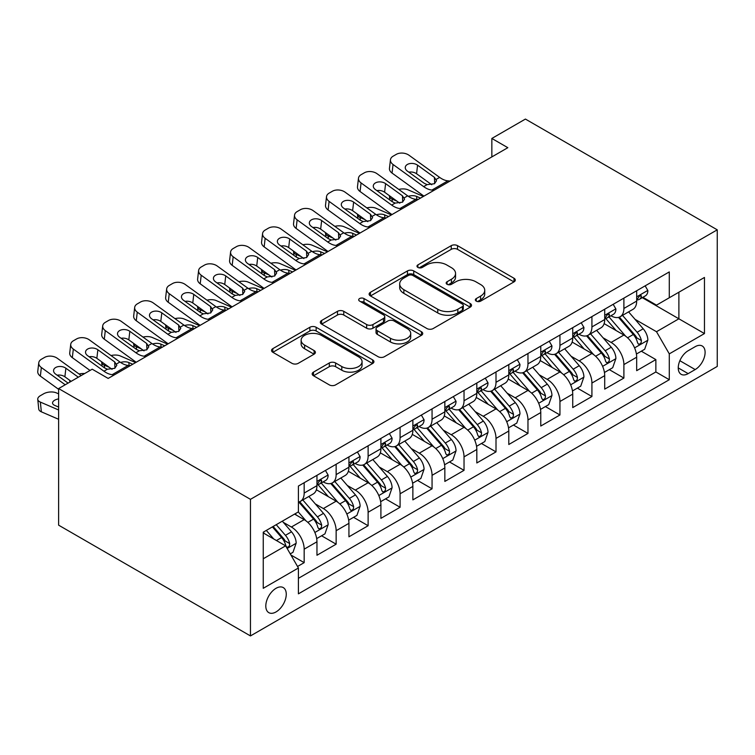 <?xml version="1.0" encoding="UTF-8"?>
<svg xmlns="http://www.w3.org/2000/svg" width="755" height="755" viewBox="0 0 755 755"><rect width="100%" height="100%" fill="white"/><g stroke="black" fill="none" stroke-linecap="round" stroke-linejoin="round"><path stroke-width="1.13" d="M476.273 301.132A3.105 1.793 0 0 0 480.661 301.132L514.004 281.879A4.436 2.567 0 0 0 515.306 280.067A4.436 2.567 0 0 0 514.004 278.255L457.521 245.649A4.436 2.567 0 0 0 451.245 245.649L417.902 264.892A3.105 1.793 0 0 0 416.986 266.166A3.105 1.793 0 0 0 417.902 267.43A3.105 1.793 0 0 0 422.29 267.43L426.603 264.939A14.203 8.201 0 0 1 446.696 264.939L451.396 267.657A14.203 8.201 0 0 1 455.558 273.461A14.203 8.201 0 0 1 451.396 279.256L447.083 281.747A3.105 1.793 0 0 0 446.177 283.012A3.105 1.793 0 0 0 447.083 284.286A3.105 1.793 0 0 0 451.481 284.286L455.793 281.794A14.203 8.201 0 0 1 475.877 281.794L480.586 284.512A14.203 8.201 0 0 1 484.748 290.307A14.203 8.201 0 0 1 480.586 296.102L476.273 298.593A3.105 1.793 0 0 0 475.357 299.867A3.105 1.793 0 0 0 476.273 301.132L476.273 298.593M276.037 611.928A14.468 8.352 120 0 0 285.484 599.177A14.468 8.352 120 0 0 283.267 587.588A14.468 8.352 120 0 0 276.037 588.305A14.468 8.352 120 0 0 266.581 601.055A14.468 8.352 120 0 0 268.799 612.645A14.468 8.352 120 0 0 276.037 611.928M313.476 372.111A4.436 2.567 0 0 0 312.174 373.923A4.436 2.567 0 0 0 313.476 375.735L329.322 384.89A4.436 2.567 0 0 0 335.598 384.89L372.63 363.504A4.436 2.567 0 0 0 373.933 361.692A4.436 2.567 0 0 0 372.63 359.88L316.137 327.274A4.436 2.567 0 0 0 309.861 327.274L272.829 348.65A4.436 2.567 0 0 0 271.536 350.462A4.436 2.567 0 0 0 272.829 352.274L291.977 363.325A4.436 2.567 0 0 0 298.253 363.325L314.099 354.17A4.436 2.567 0 0 0 315.401 352.368A4.436 2.567 0 0 0 314.099 350.556L304.605 345.073A11.872 6.852 0 0 1 301.132 340.222A11.872 6.852 0 0 1 308.455 333.889A11.872 6.852 0 0 1 321.394 335.38L358.587 356.851A11.872 6.852 0 0 1 362.06 361.692A11.872 6.852 0 0 1 354.737 368.025A11.872 6.852 0 0 1 341.798 366.543L335.598 362.966A4.436 2.567 0 0 0 329.322 362.966L313.476 372.111L313.476 375.735M717.25 229.831L525.414 119.073L491.845 138.458L507.832 147.687L108.182 378.425L92.195 369.195L58.626 388.57L250.462 499.329L717.25 229.831L717.25 366.43L250.462 635.927L250.462 499.329M426.924 328.538A4.436 2.567 0 0 0 433.2 328.538L470.233 307.153A4.436 2.567 0 0 0 471.526 305.341A4.436 2.567 0 0 0 470.233 303.529L413.74 270.922A4.436 2.567 0 0 0 407.464 270.922L370.431 292.298A4.436 2.567 0 0 0 369.129 294.11A4.436 2.567 0 0 0 370.431 295.922L426.924 328.538M360.843 301.802A3.105 1.793 0 0 1 363.995 302.245L363.995 298.555L421.432 331.709A4.436 2.567 0 0 1 422.724 333.521A4.436 2.567 0 0 1 421.432 335.333L384.399 356.709A4.436 2.567 0 0 1 378.123 356.709L321.63 324.103L321.63 320.479A4.436 2.567 0 0 0 320.328 322.291A4.436 2.567 0 0 0 321.63 324.103M321.63 320.479L337.485 311.324A4.436 2.567 0 0 1 343.761 311.324L366.666 324.556A4.436 2.567 0 0 0 372.942 324.556L383.455 318.478A4.436 2.567 0 0 0 384.757 316.666A4.436 2.567 0 0 0 383.455 314.854L359.606 301.085A3.105 1.793 0 0 1 358.691 299.82A3.105 1.793 0 0 1 360.616 298.159A3.105 1.793 0 0 1 363.995 298.555M297.536 566.476L304.171 562.645L290.901 554.982M283.351 522.385L291.383 527.018A18.082 10.438 60 0 1 304.171 549.168L316.958 541.788L316.958 555.255L336.145 544.185L321.592 535.786M315.326 503.925L323.357 508.559A18.082 10.438 60 0 1 336.145 530.708L348.933 523.328L348.933 536.805L368.119 525.725L353.566 517.326M347.3 485.465L355.322 490.099A18.082 10.438 60 0 1 368.119 512.249L380.907 504.869L380.907 518.345L400.084 507.266L385.541 498.866M379.274 467.005L387.296 471.639A18.082 10.438 60 0 1 400.084 493.789L412.872 486.409L412.872 499.885L432.058 488.806L417.515 480.406M411.239 448.545L419.27 453.179A18.082 10.438 60 0 1 432.058 475.329L444.846 467.949L444.846 481.426L464.032 470.346L449.48 461.947M443.213 430.086L451.245 434.72A18.082 10.438 60 0 1 464.032 456.869L476.82 449.489L476.82 462.966L496.007 451.886L481.454 443.487M475.188 411.626L483.219 416.26A18.082 10.438 60 0 1 496.007 438.419L508.794 431.03L508.794 444.506L527.971 433.427L513.428 425.037M507.162 393.166L515.184 397.809A18.082 10.438 60 0 1 527.971 419.959L540.769 412.57L540.769 426.046L559.946 414.976L545.403 406.577M539.127 374.716L547.158 379.35A18.082 10.438 60 0 1 559.946 401.5L572.734 394.11L572.734 407.587L591.92 396.517L577.377 388.117M571.101 356.256L579.132 360.89A18.082 10.438 60 0 1 591.92 383.04L604.708 375.65L604.708 389.127L623.894 378.057L623.894 364.58A18.082 10.438 -120 0 0 611.106 342.43L603.075 337.796M609.342 369.657L623.894 378.057M316.958 541.788A18.082 10.438 -120 0 0 304.171 519.638L294.582 514.098M348.933 523.328A18.082 10.438 -120 0 0 336.145 501.178L316.373 489.759M380.907 504.869A18.082 10.438 -120 0 0 368.119 482.719L348.338 471.299M412.872 486.409A18.082 10.438 -120 0 0 400.084 464.259L380.312 452.84M444.846 467.949A18.082 10.438 -120 0 0 432.058 445.799L412.287 434.38M476.82 449.489A18.082 10.438 -120 0 0 464.032 427.339L444.261 415.92M508.794 431.03A18.082 10.438 -120 0 0 496.007 408.88L476.235 397.46M540.769 412.57A18.082 10.438 -120 0 0 527.971 390.42L508.2 379.01M572.734 394.11A18.082 10.438 -120 0 0 559.946 371.96L540.174 360.55M604.708 375.65A18.082 10.438 -120 0 0 591.92 353.5L572.148 342.091M695.185 346.677L688.154 350.735A14.015 8.088 120 0 0 679 363.089A14.015 8.088 120 0 0 681.152 374.32A14.015 8.088 120 0 0 688.154 373.621L695.185 369.563A14.015 8.088 120 0 0 704.349 357.209A14.015 8.088 120 0 0 702.197 345.979A14.015 8.088 120 0 0 695.185 346.677M263.25 558.766L285.626 545.846L298.414 567.996L298.414 593.836L669.289 379.718L669.289 353.868L656.501 331.719L635.049 319.337M298.414 567.996L263.25 588.305L263.25 532.181L298.414 511.881L298.414 486.041L669.289 271.913L669.289 297.753L704.462 277.453L704.462 333.568L669.289 353.868M323.187 481.879L323.357 481.973A18.082 10.438 60 0 0 332.398 482.87L345.186 475.49A18.082 10.438 -120 0 0 348.933 467.213L348.933 456.869M355.161 463.419L355.322 463.523A18.082 10.438 60 0 0 364.372 464.41L377.16 457.03A18.082 10.438 -120 0 0 380.907 448.753L380.907 438.41M387.136 444.959L387.296 445.063A18.082 10.438 60 0 0 396.337 445.96L409.134 438.57A18.082 10.438 -120 0 0 412.872 430.293L412.872 419.959M419.1 426.5L419.27 426.603A18.082 10.438 60 0 0 428.311 427.5L441.099 420.11A18.082 10.438 -120 0 0 444.846 411.834L444.846 401.5M451.075 408.049L451.245 408.144A18.082 10.438 60 0 0 460.286 409.04L473.074 401.651A18.082 10.438 -120 0 0 476.82 393.374L476.82 383.04M483.049 389.589L483.219 389.684A18.082 10.438 60 0 0 492.26 390.58L505.048 383.191A18.082 10.438 -120 0 0 508.794 374.914L508.794 364.58M515.023 371.13L515.184 371.224A18.082 10.438 60 0 0 524.234 372.121L537.022 364.74A18.082 10.438 -120 0 0 540.769 356.454L540.769 346.12M546.988 352.67L547.158 352.764A18.082 10.438 60 0 0 556.199 353.661L568.987 346.281A18.082 10.438 -120 0 0 572.734 337.995L572.734 327.661M578.962 334.21L579.132 334.305A18.082 10.438 60 0 0 588.173 335.201L600.961 327.821A18.082 10.438 -120 0 0 604.708 319.535L604.708 309.201M298.414 578.33L655.859 371.96L655.859 359.597L636.682 370.667L636.682 357.2A18.082 10.438 -120 0 0 623.894 335.041L604.123 323.631M610.937 315.75L611.106 315.845A18.082 10.438 -120 0 0 620.148 316.741A18.082 10.438 -120 0 0 623.894 308.465L623.894 298.131M620.148 316.741L632.935 309.361A18.082 10.438 -120 0 0 636.682 301.075L636.682 290.741M304.171 482.719L304.171 493.053A18.082 10.438 60 0 1 300.424 501.329A18.082 10.438 60 0 1 298.414 502.066M300.424 501.329L313.212 493.949A18.082 10.438 -120 0 0 316.958 485.673L316.958 475.329M336.145 464.259L336.145 474.593A18.082 10.438 60 0 1 332.398 482.87M368.119 445.799L368.119 456.133A18.082 10.438 60 0 1 364.372 464.41M400.084 427.339L400.084 437.673A18.082 10.438 60 0 1 396.337 445.96M432.058 408.88L432.058 419.214A18.082 10.438 60 0 1 428.311 427.5M464.032 390.42L464.032 400.754A18.082 10.438 60 0 1 460.286 409.04M496.007 371.96L496.007 382.294A18.082 10.438 60 0 1 492.26 390.58M527.971 353.5L527.971 363.844A18.082 10.438 60 0 1 524.234 372.121M559.946 335.041L559.946 345.384A18.082 10.438 60 0 1 556.199 353.661M591.92 316.581L591.92 326.924A18.082 10.438 60 0 1 588.173 335.201M591.92 383.04L591.92 396.517M559.946 401.5L559.946 414.976M527.971 419.959L527.971 433.427M496.007 438.419L496.007 451.886M464.032 456.869L464.032 470.346M432.058 475.329L432.058 488.806M400.084 493.789L400.084 507.266M368.119 512.249L368.119 525.725M336.145 530.708L336.145 544.185M304.171 549.168L304.171 562.645M285.626 545.846L263.25 532.926M656.501 331.719L678.887 318.799L678.887 292.223L704.462 277.453M642.269 297.659L704.462 333.568M642.911 297.291L656.501 305.143L669.289 297.753M58.626 388.57L58.626 525.169L250.462 635.927M491.845 138.458L491.845 156.917M641.316 351.198L655.859 359.597M655.859 371.96L669.289 379.718M477.509 301.575L480.586 299.801A14.203 8.201 0 0 0 484.748 293.997L484.748 290.307M455.558 273.461L455.558 277.151A14.203 8.201 0 0 1 451.396 282.946L448.328 284.72M513.947 281.917L457.521 249.339A4.436 2.567 0 0 0 451.245 249.339L419.138 267.874M470.167 307.191L413.74 274.612A4.436 2.567 0 0 0 407.464 274.612L370.488 295.96M462.381 306.615A3.105 1.793 0 0 0 463.296 305.341A3.105 1.793 0 0 0 462.381 304.076L412.796 275.452A3.105 1.793 0 0 0 408.408 275.452L403.859 278.076A14.203 8.201 0 0 0 399.697 283.871A14.203 8.201 0 0 0 403.859 289.675L437.749 309.239A14.203 8.201 0 0 0 457.832 309.239L462.381 306.615L462.381 310.305A3.105 1.793 0 0 0 463.296 309.04L463.296 305.341M399.697 283.871L399.697 287.57A14.203 8.201 0 0 0 403.859 293.365L403.859 289.675M462.381 310.305L457.832 312.929A14.203 8.201 0 0 1 437.749 312.929L403.859 293.365M321.687 324.131L337.485 315.014L337.485 311.324M384.757 316.666L384.757 320.365A4.436 2.567 0 0 1 383.455 322.177L372.942 328.246A4.436 2.567 0 0 1 366.666 328.246L343.761 315.014A4.436 2.567 0 0 0 337.485 315.014M363.995 302.245L421.375 335.362M390.439 338.278A11.872 6.852 0 0 0 403.378 339.759A11.872 6.852 0 0 0 410.711 333.427A11.872 6.852 0 0 0 407.228 328.585L394.129 321.017A4.436 2.567 0 0 0 387.853 321.017L377.34 327.085A4.436 2.567 0 0 0 376.037 328.897A4.436 2.567 0 0 0 377.34 330.709L390.439 338.278L390.439 341.968A11.872 6.852 0 0 0 403.378 343.45A11.872 6.852 0 0 0 410.711 337.117L410.711 333.427M376.037 328.897L376.037 332.587A4.436 2.567 0 0 0 377.34 334.399L377.34 330.709M390.439 341.968L377.34 334.399M362.06 361.692L362.06 365.382A11.872 6.852 0 0 1 354.737 371.715A11.872 6.852 0 0 1 341.798 370.233L335.598 366.656A4.436 2.567 0 0 0 329.322 366.656L313.533 375.773M301.132 340.222L301.132 343.912A11.872 6.852 0 0 0 304.605 348.763L304.605 345.073M314.042 354.208L304.605 348.763M372.574 363.542L316.137 330.964A4.436 2.567 0 0 0 309.861 330.964L272.895 352.311M636.408 354.029L644.676 349.263L647.865 340.024A11.986 6.918 -120 0 0 643.203 328.774L628.594 311.862M423.385 196.442L408.03 189.816A9.041 4.53 -5.9 0 0 398.772 189.42M625.668 336.211L608.974 316.883M397.007 201.189L392.043 199.046L392.326 201.802M616.165 330.586L606.473 319.365A28.709 16.572 -120 0 0 605.585 318.365M618.515 317.393L633.294 334.503A11.986 6.918 60 0 1 637.56 342.751L638.437 344.176L640.051 343.95L641.137 342.628L641.401 340.543A11.986 6.918 -120 0 0 637.126 332.285L622.516 315.373M619.383 317.109L635.266 335.494A6.106 3.52 60 0 1 636.805 337.881L641.401 340.543M389.457 195.724A9.041 4.53 -5.9 0 0 389.438 196.281A9.041 4.53 -5.9 0 0 392.043 199.046M408.342 196.319A7.239 3.624 174.1 0 1 416.571 196.404L420.507 198.103M434.106 190.251L431.926 190.071A22.612 13.052 60 0 1 423.659 186.627L393.044 164.486L392.043 173.065A9.041 5.832 -173.3 0 1 389.457 168.318L390.458 159.739A9.041 5.832 6.7 0 0 393.044 164.486M423.97 196.102A33.909 19.583 60 0 1 422.658 195.205L392.043 173.065M645.157 285.852L647.865 290.562A11.986 6.918 60 0 1 645.393 295.856L639.315 299.367A11.986 6.918 -120 0 0 641.401 296.602L641.146 295.545L639.655 295.837L637.56 298.82A11.986 6.918 60 0 1 636.682 300.528M450.093 181.021L447.913 180.841A22.612 13.052 60 0 1 439.646 177.397L409.031 155.256A9.041 5.832 6.7 0 0 396.29 154.36L393.1 156.2A9.041 5.832 6.7 0 0 390.458 159.739M434.672 183.597L434.408 177.349L436.55 180.69L434.436 183.739L427.103 184.635L424.178 183.257L407.341 171.083A7.239 4.672 -173.3 0 1 405.275 167.289A7.239 4.672 -173.3 0 1 407.379 164.458A7.239 4.672 -173.3 0 1 417.572 165.175L416.571 173.754L431.766 184.739M416.571 173.754A7.239 4.672 6.7 0 0 408.842 172.159M434.408 177.349L417.572 165.175M637.078 299.924L637.126 299.924A11.986 6.918 -120 0 0 639.315 299.367M604.444 372.489L612.701 367.713L615.901 358.483A11.986 6.918 -120 0 0 611.229 347.234L596.62 330.322M391.411 214.901L376.056 208.276A9.041 4.53 -5.9 0 0 366.807 207.88M593.694 354.671L576.999 335.343M365.043 219.648L360.069 217.506L360.352 220.262M584.191 349.046L574.508 337.825A28.709 16.572 -120 0 0 573.611 336.824M586.541 335.852L601.32 352.962A11.986 6.918 60 0 1 605.595 361.211L606.463 362.636L608.086 362.409L609.162 361.088L609.427 359.002A11.986 6.918 -120 0 0 605.161 350.745L590.552 333.833M587.409 335.569L603.292 353.953A6.106 3.52 60 0 1 604.831 356.341L609.427 359.002M357.483 214.184A9.041 4.53 -5.9 0 0 357.474 214.741A9.041 4.53 -5.9 0 0 360.069 217.506M376.368 214.779A7.239 3.624 174.1 0 1 384.597 214.864L388.542 216.562M572.469 390.948L580.727 386.173L583.926 376.943A11.986 6.918 -120 0 0 579.255 365.694L564.655 348.782M359.446 233.361L344.082 226.736A9.041 4.53 -5.9 0 0 334.833 226.34M561.72 373.13L545.025 353.802M333.068 238.108L328.104 235.966L328.387 238.722M552.226 367.506L542.534 356.284A28.709 16.572 -120 0 0 541.646 355.284M554.576 354.312L569.346 371.422A11.986 6.918 60 0 1 573.621 379.671L574.489 381.096L576.112 380.86L577.197 379.548L577.452 377.453A11.986 6.918 -120 0 0 573.187 369.204L558.577 352.292M555.444 354.029L571.318 372.413A6.106 3.52 60 0 1 572.856 374.801L577.452 377.453M325.509 232.634A9.041 4.53 -5.9 0 0 325.499 233.191A9.041 4.53 -5.9 0 0 328.104 235.966M344.393 233.238A7.239 3.624 174.1 0 1 352.623 233.323L356.568 235.022M540.495 409.408L548.753 404.633L551.952 395.403A11.986 6.918 -120 0 0 547.29 384.153L532.681 367.241M327.472 251.821L312.117 245.196A9.041 4.53 -5.9 0 0 302.859 244.79M529.755 391.59L513.06 372.262M301.094 256.568L296.13 254.416L296.413 257.181M520.252 385.965L510.559 374.744A28.709 16.572 -120 0 0 509.672 373.744M522.602 372.772L537.371 389.873A11.986 6.918 60 0 1 541.646 398.13L542.524 399.555L544.138 399.32L545.223 398.008L545.487 395.913A11.986 6.918 -120 0 0 541.212 387.664L526.603 370.752M523.47 372.489L539.344 390.873A6.106 3.52 60 0 1 540.882 393.261L545.487 395.913M293.535 251.094A9.041 4.53 -5.9 0 0 293.525 251.651A9.041 4.53 -5.9 0 0 296.13 254.416M312.419 251.698A7.239 3.624 174.1 0 1 320.658 251.783L324.593 253.482M508.521 427.868L516.788 423.093L519.978 413.863A11.986 6.918 -120 0 0 515.316 402.613L500.707 385.701M295.498 270.271L280.143 263.646A9.041 4.53 -5.9 0 0 270.885 263.25M497.781 410.05L481.086 390.722M269.12 275.018L264.156 272.876L264.439 275.641M488.277 404.425L478.585 393.204A28.709 16.572 -120 0 0 477.698 392.204M490.627 391.232L505.406 408.332A11.986 6.918 60 0 1 509.672 416.59L510.55 418.006L512.164 417.779L513.249 416.467L513.513 414.372A11.986 6.918 -120 0 0 509.238 406.124L494.629 389.212M491.496 390.948L507.369 409.333A6.106 3.52 60 0 1 508.908 411.72L513.513 414.372M261.57 269.554A9.041 4.53 -5.9 0 0 261.551 270.111A9.041 4.53 -5.9 0 0 264.156 272.876M280.454 270.158A7.239 3.624 174.1 0 1 288.684 270.233L292.619 271.942M402.132 208.71L399.952 208.522A22.612 13.052 60 0 1 391.685 205.086L361.069 182.936L360.069 191.515A9.041 5.832 -173.3 0 1 357.483 186.778L358.483 178.199A9.041 5.832 6.7 0 0 361.069 182.936M391.996 214.562A33.909 19.583 60 0 1 390.684 213.665L360.069 191.515M613.183 304.312L615.901 309.012A11.986 6.918 60 0 1 613.419 314.316L607.341 317.827A11.986 6.918 -120 0 0 609.427 315.061L609.172 314.005L607.681 314.297L605.595 317.279A11.986 6.918 60 0 1 604.708 318.988M418.119 199.48L415.939 199.301A22.612 13.052 60 0 1 407.672 195.856L377.056 173.716A9.041 5.832 6.7 0 0 364.325 172.82L361.126 174.66A9.041 5.832 6.7 0 0 358.483 178.199M402.698 202.057L402.443 195.809L404.576 199.15L402.462 202.198L395.129 203.095L392.213 201.717L375.367 189.543A7.239 4.672 -173.3 0 1 373.3 185.749A7.239 4.672 -173.3 0 1 375.414 182.918A7.239 4.672 -173.3 0 1 385.597 183.635L384.597 192.214L399.791 203.199M384.597 192.214A7.239 4.672 6.7 0 0 376.868 190.619M402.443 195.809L385.597 183.635M605.104 318.384L605.161 318.384A11.986 6.918 -120 0 0 607.341 317.827M370.158 227.17L367.987 226.981A22.612 13.052 60 0 1 359.72 223.546L329.105 201.396L328.104 209.975A9.041 5.832 -173.3 0 1 325.509 205.237L326.519 196.659A9.041 5.832 6.7 0 0 329.105 201.396M360.022 233.021A33.909 19.583 60 0 1 358.719 232.125L328.104 209.975M581.208 322.772L583.926 327.472A11.986 6.918 60 0 1 581.444 332.776L575.367 336.286A11.986 6.918 -120 0 0 577.452 333.521L577.207 332.464L575.706 332.757L573.621 335.739A11.986 6.918 60 0 1 572.734 337.447M386.145 217.94L383.965 217.751A22.612 13.052 60 0 1 375.707 214.316L345.092 192.166A9.041 5.832 6.7 0 0 332.351 191.27L329.152 193.12A9.041 5.832 6.7 0 0 326.519 196.659M370.724 220.517L370.469 214.269L372.611 217.61L370.497 220.658L363.164 221.555L360.239 220.177L343.402 207.993A7.239 4.672 -173.3 0 1 341.326 204.209A7.239 4.672 -173.3 0 1 343.44 201.377A7.239 4.672 -173.3 0 1 353.633 202.095L352.623 210.673L367.817 221.659M352.623 210.673A7.239 4.672 6.7 0 0 344.893 209.078M370.469 214.269L353.633 202.095M573.139 336.843L573.187 336.843A11.986 6.918 -120 0 0 575.367 336.286M338.183 245.63L336.013 245.441A22.612 13.052 60 0 1 327.745 241.996L297.13 219.856L296.13 228.435A9.041 5.832 -173.3 0 1 293.544 223.697L294.544 215.118A9.041 5.832 6.7 0 0 297.13 219.856M328.048 251.481A33.909 19.583 60 0 1 326.745 250.575L296.13 228.435M549.234 341.232L551.952 345.932A11.986 6.918 60 0 1 549.47 351.235L543.402 354.746A11.986 6.918 -120 0 0 545.487 351.981L545.233 350.924L543.732 351.217L541.646 354.199A11.986 6.918 60 0 1 540.769 355.907M354.17 236.4L352 236.211A22.612 13.052 60 0 1 343.733 232.776L313.117 210.626A9.041 5.832 6.7 0 0 300.377 209.73L297.177 211.579A9.041 5.832 6.7 0 0 294.544 215.118M338.759 238.976L338.495 232.729L340.637 236.06L338.523 239.118L331.19 240.014L328.265 238.637L311.428 226.453A7.239 4.672 -173.3 0 1 309.352 222.659A7.239 4.672 -173.3 0 1 311.466 219.828A7.239 4.672 -173.3 0 1 321.658 220.545L320.658 229.124L335.843 240.118M320.658 229.124A7.239 4.672 6.7 0 0 312.919 227.538M338.495 232.729L321.658 220.545M541.165 355.303L541.212 355.303A11.986 6.918 -120 0 0 543.402 354.746M306.219 264.09L304.038 263.901A22.612 13.052 60 0 1 295.771 260.456L265.156 238.316L264.156 246.894A9.041 5.832 -173.3 0 1 261.57 242.157L262.57 233.578A9.041 5.832 6.7 0 0 265.156 238.316M296.073 269.941A33.909 19.583 60 0 1 294.771 269.035L264.156 246.894M517.26 359.682L519.978 364.391A11.986 6.918 60 0 1 517.505 369.695L511.428 373.206A11.986 6.918 -120 0 0 513.513 370.441L513.258 369.374L511.758 369.676L509.672 372.659A11.986 6.918 60 0 1 508.794 374.357M322.196 254.86L320.026 254.671A22.612 13.052 60 0 1 311.758 251.226L281.143 229.086A9.041 5.832 6.7 0 0 268.402 228.189L265.203 230.039A9.041 5.832 6.7 0 0 262.57 233.578M306.785 257.436L306.521 251.189L308.663 254.52L306.549 257.578L299.216 258.474L296.29 257.096L279.454 244.913A7.239 4.672 -173.3 0 1 277.387 241.119A7.239 4.672 -173.3 0 1 279.492 238.287A7.239 4.672 -173.3 0 1 289.684 239.005L288.684 247.583L303.878 258.578M288.684 247.583A7.239 4.672 6.7 0 0 280.954 245.998M306.521 251.189L289.684 239.005M509.191 373.763L509.238 373.763A11.986 6.918 -120 0 0 511.428 373.206M476.547 446.318L484.814 441.552L488.013 432.322A11.986 6.918 -120 0 0 483.342 421.073L468.732 404.161M263.523 288.731L248.168 282.106A9.041 4.53 -5.9 0 0 238.92 281.709M465.807 428.51L449.112 409.182M237.155 293.478L232.181 291.336L232.464 294.091M456.303 422.875L446.62 411.664A28.709 16.572 -120 0 0 445.724 410.663M458.653 409.691L473.432 426.792A11.986 6.918 60 0 1 477.707 435.05L478.576 436.466L480.199 436.239L481.275 434.927L481.539 432.832A11.986 6.918 -120 0 0 477.264 424.584L462.664 407.662M459.521 409.408L475.405 427.792A6.106 3.52 60 0 1 476.943 430.18L481.539 432.832M229.595 288.014A9.041 4.53 -5.9 0 0 229.586 288.57A9.041 4.53 -5.9 0 0 232.181 291.336M248.48 288.608A7.239 3.624 174.1 0 1 256.709 288.693L260.645 290.392M274.244 282.549L272.064 282.361A22.612 13.052 60 0 1 263.797 278.916L233.182 256.775L232.181 265.354A9.041 5.832 -173.3 0 1 229.595 260.617L230.596 252.038A9.041 5.832 6.7 0 0 233.182 256.775M264.108 288.401A33.909 19.583 60 0 1 262.797 287.495L232.181 265.354M485.295 378.142L488.013 382.851A11.986 6.918 60 0 1 485.531 388.155L479.453 391.656A11.986 6.918 -120 0 0 481.539 388.9L481.284 387.834L479.793 388.136L477.707 391.118A11.986 6.918 60 0 1 476.82 392.817M290.231 273.319L288.051 273.131A22.612 13.052 60 0 1 279.784 269.686L249.169 247.546A9.041 5.832 6.7 0 0 236.438 246.649L233.238 248.499A9.041 5.832 6.7 0 0 230.596 252.038M274.811 275.896L274.556 269.648L276.689 272.98L274.575 276.037L267.242 276.934L264.325 275.556L247.48 263.372A7.239 4.672 -173.3 0 1 245.413 259.578A7.239 4.672 -173.3 0 1 247.527 256.747A7.239 4.672 -173.3 0 1 257.71 257.464L256.709 266.043L271.904 277.038M256.709 266.043A7.239 4.672 6.7 0 0 248.98 264.458M274.556 269.648L257.71 257.464M477.217 392.223L477.264 392.223A11.986 6.918 -120 0 0 479.453 391.656M444.582 464.778L452.84 460.012L456.039 450.782A11.986 6.918 -120 0 0 451.367 439.533L436.767 422.621M231.559 307.191L216.194 300.565A9.041 4.53 -5.9 0 0 206.946 300.169M433.832 446.969L417.137 427.641M205.181 311.938L200.207 309.795L200.5 312.551M424.338 441.335L414.646 430.123A28.709 16.572 -120 0 0 413.759 429.123M426.688 428.142L441.458 445.252A11.986 6.918 60 0 1 445.733 453.51L446.601 454.925L448.225 454.699L449.31 453.387L449.565 451.292A11.986 6.918 -120 0 0 445.299 443.034L430.69 426.122M427.557 427.868L443.43 446.252A6.106 3.52 60 0 1 444.969 448.64L449.565 451.292M197.621 306.473A9.041 4.53 -5.9 0 0 197.612 307.03A9.041 4.53 -5.9 0 0 200.207 309.795M216.506 307.068A7.239 3.624 174.1 0 1 224.735 307.153L228.68 308.852M242.27 301.009L240.099 300.82A22.612 13.052 60 0 1 231.832 297.376L201.217 275.235L200.207 283.814A9.041 5.832 -173.3 0 1 197.621 279.076L198.622 270.498A9.041 5.832 6.7 0 0 201.217 275.235M232.134 306.86A33.909 19.583 60 0 1 230.822 305.954L200.207 283.814M453.321 396.601L456.039 401.311A11.986 6.918 60 0 1 453.557 406.615L447.479 410.116A11.986 6.918 -120 0 0 449.565 407.36L449.319 406.294L447.819 406.596L445.733 409.578A11.986 6.918 60 0 1 444.846 411.277M258.257 291.779L256.077 291.59A22.612 13.052 60 0 1 247.819 288.146L217.204 266.005A9.041 5.832 6.7 0 0 204.463 265.109L201.264 266.959A9.041 5.832 6.7 0 0 198.622 270.498M242.836 294.356L242.582 288.108L244.724 291.439L242.61 294.497L235.277 295.394L232.351 294.016L215.505 281.832A7.239 4.672 -173.3 0 1 213.439 278.038A7.239 4.672 -173.3 0 1 215.553 275.207A7.239 4.672 -173.3 0 1 225.745 275.924L224.735 284.503L239.93 295.488M224.735 284.503A7.239 4.672 6.7 0 0 217.006 282.917M242.582 288.108L225.745 275.924M445.252 410.682L445.299 410.682A11.986 6.918 -120 0 0 447.479 410.116M412.607 483.238L420.865 478.472L424.065 469.242A11.986 6.918 -120 0 0 419.402 457.992L404.793 441.08M199.584 325.65L184.229 319.025A9.041 4.53 -5.9 0 0 174.971 318.629M401.868 465.429L385.173 446.092M173.206 330.397L168.242 328.255L168.525 331.011M392.364 459.795L382.672 448.574A28.709 16.572 -120 0 0 381.785 447.583M394.714 446.601L409.484 463.712A11.986 6.918 60 0 1 413.759 471.969L414.627 473.385L416.25 473.159L417.336 471.837L417.6 469.752A11.986 6.918 -120 0 0 413.325 461.494L398.716 444.582M395.582 446.328L411.456 464.712A6.106 3.52 60 0 1 412.994 467.1L417.6 469.752M165.647 324.933A9.041 4.53 -5.9 0 0 165.638 325.49A9.041 4.53 -5.9 0 0 168.242 328.255M184.531 325.528A7.239 3.624 174.1 0 1 192.77 325.613L196.706 327.311M210.296 319.469L208.125 319.28A22.612 13.052 60 0 1 199.858 315.835L169.243 293.695L168.242 302.274A9.041 5.832 -173.3 0 1 165.656 297.536L166.657 288.957A9.041 5.832 6.7 0 0 169.243 293.695M200.16 325.32A33.909 19.583 60 0 1 198.858 324.414L168.242 302.274M421.347 415.061L424.065 419.771A11.986 6.918 60 0 1 421.583 425.074L415.514 428.576A11.986 6.918 -120 0 0 417.6 425.82L417.345 424.754L415.845 425.056L413.759 428.038A11.986 6.918 60 0 1 412.872 429.737M226.283 310.239L224.112 310.05A22.612 13.052 60 0 1 215.845 306.606L185.23 284.465A9.041 5.832 6.7 0 0 172.489 283.569L169.29 285.418A9.041 5.832 6.7 0 0 166.657 288.957M210.862 312.815L210.607 306.568L212.75 309.899L210.636 312.957L203.303 313.844L200.377 312.466L183.54 300.292A7.239 4.672 -173.3 0 1 181.464 296.498A7.239 4.672 -173.3 0 1 183.578 293.667A7.239 4.672 -173.3 0 1 193.771 294.384L192.77 302.963L207.955 313.948M192.77 302.963A7.239 4.672 6.7 0 0 185.032 301.377M210.607 306.568L193.771 294.384M413.278 429.142L413.325 429.142A11.986 6.918 -120 0 0 415.514 428.576M380.633 501.697L388.9 496.932L392.09 487.702A11.986 6.918 -120 0 0 387.428 476.452L372.819 459.54M167.61 344.11L152.255 337.485A9.041 4.53 -5.9 0 0 142.997 337.089M369.893 483.889L353.198 464.551M141.232 348.857L136.268 346.715L136.551 349.471M360.39 478.255L350.697 467.034A28.709 16.572 -120 0 0 349.81 466.033M362.74 465.061L377.519 482.171A11.986 6.918 60 0 1 381.785 490.429L382.662 491.845L384.276 491.618L385.361 490.297L385.626 488.211A11.986 6.918 -120 0 0 381.35 479.953L366.741 463.041M363.608 464.787L379.482 483.162A6.106 3.52 60 0 1 381.02 485.55L385.626 488.211M133.673 343.393A9.041 4.53 -5.9 0 0 133.663 343.95A9.041 4.53 -5.9 0 0 136.268 346.715M152.567 343.987A7.239 3.624 174.1 0 1 160.796 344.072L164.732 345.771M178.331 337.929L176.151 337.74A22.612 13.052 60 0 1 167.884 334.295L137.268 312.155L136.268 320.733A9.041 5.832 -173.3 0 1 133.682 315.986L134.683 307.417A9.041 5.832 6.7 0 0 137.268 312.155M168.186 343.78A33.909 19.583 60 0 1 166.883 342.874L136.268 320.733M389.372 433.521L392.09 438.23A11.986 6.918 60 0 1 389.608 443.534L383.54 447.036A11.986 6.918 -120 0 0 385.626 444.28L385.371 443.213L383.87 443.515L381.785 446.488A11.986 6.918 60 0 1 380.907 448.196M194.309 328.699L192.138 328.51A22.612 13.052 60 0 1 183.871 325.065L153.256 302.925A9.041 5.832 6.7 0 0 140.515 302.028L137.316 303.878A9.041 5.832 6.7 0 0 134.683 307.417M178.897 331.275L178.633 325.018L180.775 328.359L178.661 331.417L171.328 332.304L168.403 330.926L151.566 318.752A7.239 4.672 -173.3 0 1 149.499 314.958A7.239 4.672 -173.3 0 1 151.604 312.126A7.239 4.672 -173.3 0 1 161.796 312.844L160.796 321.422L175.99 332.408M160.796 321.422A7.239 4.672 6.7 0 0 153.057 319.837M178.633 325.018L161.796 312.844M381.303 447.602L381.35 447.602A11.986 6.918 -120 0 0 383.54 447.036M348.659 520.157L356.926 515.391L360.116 506.161A11.986 6.918 -120 0 0 355.454 494.912L340.845 477.99M135.636 362.57L120.281 355.945A9.041 4.53 -5.9 0 0 111.032 355.548M337.919 502.339L321.224 483.011M109.267 367.317L104.294 365.175L104.577 367.93M328.416 496.715L318.733 485.493A28.709 16.572 -120 0 0 317.836 484.493M330.766 483.521L345.545 500.631A11.986 6.918 60 0 1 349.82 508.879L350.688 510.305L352.302 510.078L353.387 508.757L353.651 506.671A11.986 6.918 -120 0 0 349.376 498.413L334.776 481.501M331.634 483.247L347.517 501.622A6.106 3.52 60 0 1 349.055 504.01L353.651 506.671M101.708 361.853A9.041 4.53 -5.9 0 0 101.698 362.409A9.041 4.53 -5.9 0 0 104.294 365.175M120.592 362.447A7.239 3.624 174.1 0 1 128.822 362.532L132.757 364.231M146.357 356.379L144.177 356.2A22.612 13.052 60 0 1 135.909 352.755L105.294 330.614L104.294 339.193A9.041 5.832 -173.3 0 1 101.708 334.446L102.708 325.867A9.041 5.832 6.7 0 0 105.294 330.614M136.221 362.24A33.909 19.583 60 0 1 134.909 361.334L104.294 339.193M357.408 451.981L360.116 456.69A11.986 6.918 60 0 1 357.643 461.984L351.566 465.495A11.986 6.918 -120 0 0 353.651 462.739L353.397 461.673L351.905 461.975L349.82 464.948A11.986 6.918 60 0 1 348.933 466.656M162.344 347.158L160.164 346.97A22.612 13.052 60 0 1 151.897 343.525L121.281 321.385A9.041 5.832 6.7 0 0 108.541 320.488L105.351 322.328A9.041 5.832 6.7 0 0 102.708 325.867M146.923 349.735L146.668 343.478L148.801 346.819L146.687 349.867L139.354 350.764L136.428 349.386L119.592 337.211A7.239 4.672 -173.3 0 1 117.525 333.417A7.239 4.672 -173.3 0 1 119.63 330.586A7.239 4.672 -173.3 0 1 129.822 331.303L128.822 339.882L144.016 350.867M128.822 339.882A7.239 4.672 6.7 0 0 121.093 338.287M146.668 343.478L129.822 331.303M349.329 466.061L349.376 466.061A11.986 6.918 -120 0 0 351.566 465.495M316.694 538.617L324.952 533.851L328.151 524.621A11.986 6.918 -120 0 0 323.48 513.362L308.87 496.45M305.945 520.799L298.3 511.947M296.451 515.174L295.205 513.73M298.791 501.981L313.57 519.091A11.986 6.918 60 0 1 317.846 527.339L318.714 528.764L320.337 528.538L321.422 527.216L321.677 525.131A11.986 6.918 -120 0 0 317.411 516.873L302.802 499.961M299.669 501.707L315.543 520.082A6.106 3.52 60 0 1 317.081 522.469L321.677 525.131M69.734 380.312A9.041 4.53 -5.9 0 0 69.724 380.869A9.041 4.53 -5.9 0 0 70.111 381.945M84.636 373.555A9.041 4.53 -5.9 0 0 79.058 374.008M114.382 374.839L112.202 374.659A22.612 13.052 60 0 1 103.945 371.215L73.329 349.074L72.32 357.653A9.041 5.832 -173.3 0 1 69.734 352.906L70.734 344.327A9.041 5.832 6.7 0 0 73.329 349.074M90.024 370.45L72.32 357.653M325.433 470.44L328.151 475.15A11.986 6.918 60 0 1 325.669 480.444L319.591 483.955A11.986 6.918 -120 0 0 321.677 481.199L321.432 480.133L319.931 480.435L317.846 483.408A11.986 6.918 60 0 1 316.958 485.116M130.37 365.609L128.19 365.429A22.612 13.052 60 0 1 119.922 361.985L89.307 339.844A9.041 5.832 6.7 0 0 76.576 338.948L73.377 340.788A9.041 5.832 6.7 0 0 70.734 344.327M114.949 368.185L114.694 361.938L116.836 365.278L114.722 368.327L107.38 369.223L104.464 367.845L87.618 355.671A7.239 4.672 -173.3 0 1 85.551 351.877A7.239 4.672 -173.3 0 1 87.665 349.046A7.239 4.672 -173.3 0 1 97.857 349.763L96.848 358.342L112.042 369.327M96.848 358.342A7.239 4.672 6.7 0 0 89.118 356.747M114.694 361.938L97.857 349.763M317.364 484.512L317.411 484.512A11.986 6.918 -120 0 0 319.591 483.955M290.26 553.877L292.978 552.311L296.177 543.072A11.986 6.918 -120 0 0 291.515 531.822L282.313 521.177M58.626 393.846L56.342 392.864A9.041 4.53 -5.9 0 0 43.601 393.817L40.402 395.667A9.041 4.53 -5.9 0 0 37.75 399.329A9.041 4.53 -5.9 0 0 40.355 402.094L41.355 411.824A9.041 4.53 174.1 0 1 38.75 409.059L37.75 399.329M273.725 538.976L266.326 530.406M58.626 409.974L40.355 402.094M58.626 419.28L41.355 411.824M264.476 533.634L263.25 532.209M272.404 526.896L281.596 537.551A11.986 6.918 60 0 1 285.871 545.799L286.74 547.224L288.363 546.998L289.448 545.676L289.712 543.591A11.986 6.918 -120 0 0 285.437 535.333L276.236 524.687M273.14 526.471L283.569 538.541A6.106 3.52 60 0 1 285.107 540.929L289.712 543.591M58.626 398.904A7.239 3.624 174.1 0 0 54.69 400.216A7.239 3.624 174.1 0 0 52.567 403.142A7.239 3.624 174.1 0 0 54.643 405.359L58.626 407.077M65.204 384.776L41.355 367.534L40.355 376.113A9.041 5.832 -173.3 0 1 37.759 371.366L38.769 362.787A9.041 5.832 6.7 0 0 41.355 367.534M58.626 389.325L40.355 376.113M81.191 375.546L57.342 358.304A9.041 5.832 6.7 0 0 44.602 357.408L41.402 359.248A9.041 5.832 6.7 0 0 38.769 362.787M68.082 383.115L55.653 374.131A7.239 4.672 -173.3 0 1 53.577 370.337A7.239 4.672 -173.3 0 1 55.691 367.506A7.239 4.672 -173.3 0 1 65.883 368.223L64.883 376.802L71.159 381.341M64.883 376.802A7.239 4.672 6.7 0 0 57.144 375.207M78.312 377.207L65.883 368.223M291.383 527.018L304.171 519.638M323.357 508.559L336.145 501.178M355.322 490.099L368.119 482.719M387.296 471.639L400.084 464.259M419.27 453.179L432.058 445.799M451.245 434.72L464.032 427.339M483.219 416.26L496.007 408.88M515.184 397.809L527.971 390.42M547.158 379.35L559.946 371.96M579.132 360.89L591.92 353.5M611.106 342.43L623.894 335.041M623.894 308.465L636.682 301.075M304.171 493.053L316.958 485.673M336.145 474.593L348.933 467.213M368.119 456.133L380.907 448.753M400.084 437.673L412.872 430.293M432.058 419.214L444.846 411.834M464.032 400.754L476.82 393.374M496.007 382.294L508.794 374.914M527.971 363.844L540.769 356.454M559.946 345.384L572.734 337.995M591.92 326.924L604.708 319.535M623.894 364.58L636.682 357.2M679.859 360.711L695.185 369.563M678.245 367.902L688.154 373.621M480.586 299.801L480.586 296.102M447.083 284.286L447.083 281.747M451.396 282.946L451.396 279.256M417.902 267.43L417.902 264.892M451.245 249.339L451.245 245.649M457.521 249.339L457.521 245.649M514.004 281.879L514.004 278.255M370.431 295.922L370.431 292.298M407.464 274.612L407.464 270.922M413.74 274.612L413.74 270.922M470.233 307.153L470.233 303.529M437.749 312.929L437.749 309.239M457.832 312.929L457.832 309.239M343.761 315.014L343.761 311.324M366.666 328.246L366.666 324.556M372.942 328.246L372.942 324.556M383.455 322.177L383.455 318.478M421.432 335.333L421.432 331.709M329.322 366.656L329.322 362.966M335.598 366.656L335.598 362.966M341.798 370.233L341.798 366.543M314.099 354.17L314.099 350.556M272.829 352.274L272.829 348.65M309.861 330.964L309.861 327.274M316.137 330.964L316.137 327.274M372.63 363.504L372.63 359.88M634.587 347.885L647.79 340.26M637.126 332.285L643.203 328.774M627.575 337.796L633.294 334.503M416.571 196.404L416.873 199.377M647.79 290.42L636.682 296.838M427.103 184.635L423.659 186.627M439.646 177.397L436.201 179.379M447.913 180.841L431.926 190.071M639.853 295.715L641.401 296.602M602.613 366.345L615.816 358.719M605.161 350.745L611.229 347.234M595.601 356.256L601.32 352.962M384.597 214.864L384.908 217.836M570.638 384.805L583.851 377.179M573.187 369.204L579.255 365.694M563.636 374.716L569.346 371.422M352.623 233.323L352.934 236.296M538.664 403.264L551.877 395.639M541.212 387.664L547.29 384.153M531.662 393.176L537.371 389.873M320.658 251.783L320.96 254.756M506.699 421.724L519.902 414.099M509.238 406.124L515.316 402.613M499.687 411.635L505.406 408.332M288.684 270.233L288.986 273.216M615.816 308.88L604.708 315.297M395.129 203.095L391.685 205.086M407.672 195.856L404.227 197.838M415.939 199.301L399.952 208.522M607.879 314.174L609.427 315.061M583.851 327.34L572.734 333.748M363.164 221.555L359.72 223.546M375.707 214.316L372.262 216.298M383.965 217.751L367.987 226.981M575.914 332.634L577.452 333.521M551.877 345.799L540.769 352.207M331.19 240.014L327.745 241.996M343.733 232.776L340.288 234.758M352 236.211L336.013 245.441M543.94 351.094L545.487 351.981M519.902 364.259L508.794 370.667M299.216 258.474L295.771 260.456M311.758 251.226L308.314 253.218M320.026 254.671L304.038 263.901M511.966 369.544L513.513 370.441M474.725 440.174L487.928 432.558M477.264 424.584L483.342 421.073M467.713 430.095L473.432 426.792M256.709 288.693L257.021 291.675M487.928 382.719L476.82 389.127M267.242 276.934L263.797 278.916M279.784 269.686L276.339 271.677M288.051 273.131L272.064 282.361M479.991 388.004L481.539 388.9M442.751 458.634L455.954 451.009M445.299 443.034L451.367 439.533M435.748 448.555L441.458 445.252M224.735 307.153L225.047 310.126M455.954 401.169L444.846 407.587M235.277 295.394L231.832 297.376M247.819 288.146L244.375 290.137M256.077 291.59L240.099 300.82M448.017 406.464L449.565 407.36M410.777 477.094L423.989 469.468M413.325 461.494L419.402 457.992M403.774 467.015L409.484 463.712M192.77 325.613L193.072 328.585M423.989 419.629L412.872 426.046M203.303 313.844L199.858 315.835M215.845 306.606L212.4 308.597M224.112 310.05L208.125 319.28M416.052 424.923L417.6 425.82M378.812 495.554L392.015 487.928M381.35 479.953L387.428 476.452M371.8 485.474L377.519 482.171M160.796 344.072L161.098 347.045M392.015 438.089L380.907 444.506M171.328 332.304L167.884 334.295M183.871 325.065L180.426 327.057M192.138 328.51L176.151 337.74M384.078 443.383L385.626 444.28M346.838 514.013L360.041 506.388M349.376 498.413L355.454 494.912M339.825 503.925L345.545 500.631M128.822 362.532L129.133 365.505M360.041 456.548L348.933 462.966M139.354 350.764L135.909 352.755M151.897 343.525L148.452 345.516M160.164 346.97L144.177 356.2M352.104 461.843L353.651 462.739M314.863 532.473L328.066 524.848M317.411 516.873L323.48 513.362M307.861 522.385L313.57 519.091M328.066 475.008L316.958 481.426M107.38 369.223L103.945 371.215M119.922 361.985L116.487 363.976M128.19 365.429L112.202 374.659M320.129 480.303L321.677 481.199M287.145 548.479L296.102 543.307M285.437 535.333L291.515 531.822M276.424 540.533L281.596 537.551M389.438 196.281L389.825 199.99M357.474 214.741L357.851 218.45M325.499 233.191L325.877 236.91M293.525 251.651L293.912 255.369M261.551 270.111L261.938 273.829M229.586 288.57L229.964 292.289M197.612 307.03L197.989 310.749M165.638 325.49L166.024 329.208M133.663 343.95L134.05 347.668M101.698 362.409L102.076 366.118M69.724 380.869L69.847 382.096"/></g></svg>

